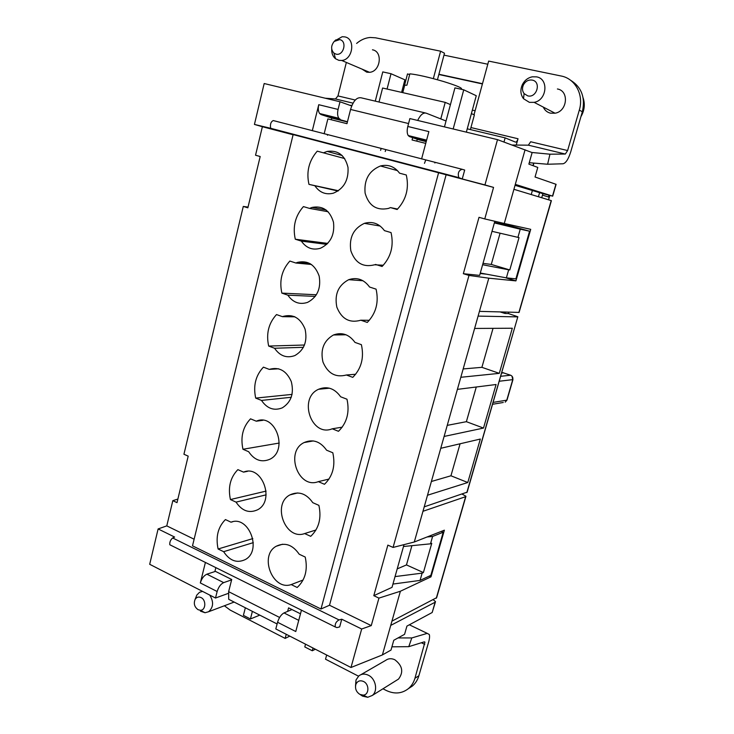 <?xml version="1.0" encoding="UTF-8"?>
<svg xmlns="http://www.w3.org/2000/svg" width="734" height="734" viewBox="0 0 734 734"><rect width="100%" height="100%" fill="white"/><g stroke="black" fill="none" stroke-linecap="round" stroke-linejoin="round"><path stroke-width="1.1" d="M262.864 420.316L256.294 421.197L250.533 418.83C242.871 426.867 240.348 437.005 242.954 449.263L279.232 443.052M242.954 449.263L248.661 451.713C254.45 460.236 261.515 462.75 269.864 459.255C288.875 450.346 275.241 412.563 256.294 421.197M397.213 568.887L406.471 564.923L423.399 572.557L422.133 573.135L420.059 580.41L392.947 584.062M422.133 573.135L395.048 576.594M316.418 294.765L281.865 293.114C279.149 280.691 281.819 270.002 289.857 261.056L295.885 263.02L311.473 264.479M281.865 293.114L287.838 295.16L315.29 296.398M406.471 564.923L411.902 545.665M420.059 580.41L430.83 575.373L443.198 532.251L432.601 536.453L430.491 543.83L431.748 543.316L423.399 572.557M293.095 134.772L262.377 126.716L255.542 155.232L260.185 156.516L247.853 207.823L243.284 206.428L183.931 454.245L188.188 456.135L177.013 502.643L172.82 500.661L166.774 525.883L158.113 528.939L174.619 537.049L172.664 537.967C170.536 539.793 169.572 542.059 169.793 544.747L335.273 626.974L336.924 627.607L339.668 626.891L341.769 619.212L361.678 629.001L350.99 667.5L275.81 628.946L277.562 622.267C279.03 617.633 281.168 614.523 283.994 612.927L291.976 609.559M318.895 505.368L312.785 502.671C306.307 493.487 298.701 490.89 289.967 494.881C271.681 504.175 285.398 540.756 304.647 533.563L310.711 536.334C318.914 528.535 321.648 518.213 318.895 505.368M344.677 158.544L317.244 151.158C308.931 160.764 306.179 171.829 308.968 184.372L337.979 191.042M308.968 184.372L338.447 190.73M294.949 316.831L282.452 316.666L276.516 314.565C268.607 323.199 265.992 333.695 268.672 346.063L274.553 348.255C279.957 356.045 286.728 358.476 294.875 355.568C304.234 350.081 307.629 341.273 305.078 329.162C300.454 317.941 293.077 313.712 282.948 316.464L282.452 316.666M328.997 479.063L318.317 481.642L324.474 484.284C332.814 476.183 335.594 465.677 332.814 452.768L326.593 450.199C320.308 441.373 312.822 438.831 304.115 442.556C284.719 451.676 298.316 489.569 318.317 481.642M252.835 538.6L218.099 548.995C215.557 536.857 217.998 527.049 225.43 519.571L231.017 522.195L232.696 521.746M332.236 428.794L338.484 431.298C346.971 422.885 349.797 412.187 346.98 399.213L340.668 396.791C334.585 388.35 327.236 385.845 318.611 389.259C298.004 398.131 311.409 437.51 332.236 428.794L342.218 427.17M292.077 394.397L255.698 398.103L261.497 400.425L291.27 397.268M278.709 368.798L269.259 369.386L263.414 367.147C255.634 375.478 253.056 385.8 255.698 398.103M247.514 471.329L243.55 472.127L237.871 469.632C230.329 477.384 227.843 487.358 230.421 499.551L266.112 491.101M460.08 443.776L450.942 475.779L467.778 482.522L480.33 439.042L440.758 448.3L457.401 389.369L496.074 384.515L483.495 428.069L444.107 436.446M375.524 264.423L382.084 266.479C391.002 257.065 393.993 245.762 391.048 232.586L384.423 230.623C379.129 223.503 372.45 221.081 364.376 223.347C353.43 228.558 348.916 237.688 350.834 250.753C355.137 262.983 363.073 267.662 374.643 264.781L383.304 265.231M431.381 481.495L450.942 475.779M467.778 482.522L427.5 495.239L424.224 506.855L467.145 492.156L517.8 316.877M466.824 492.578L517.837 316.758L508.433 313.556L504.955 313.464L500.294 311.987M350.99 667.5L382.396 654.93L390.736 625.396L435.143 602.219L435.51 601.614L433.299 599.797M218.099 548.995L223.641 551.684L253.303 542.637M382.396 654.93L390.993 650.076L393.773 640.277L404.581 634.323L406.93 626.102L432.17 612.514L435.39 602.027M166.774 525.883L194.125 539.224M447.235 425.371L466.384 421.683L483.495 428.069M315.969 529.994L304.647 533.563M269.259 369.386C279.076 366.587 286.416 370.652 291.288 381.57C294.196 393.415 291.205 402.177 282.306 407.847C274.039 411.068 267.103 408.599 261.497 400.425M317.244 151.158L344.686 158.562M303.454 347.31L274.553 348.255M399.544 173.169L406.287 174.986L399.544 173.169C394.571 166.535 388.203 164.141 380.451 165.967C369.046 170.701 363.926 179.738 365.101 193.079C368.725 205.685 376.487 210.805 388.359 208.447L390.479 207.603L397.589 209.062M517.598 316.886L478.091 316.106L474.614 328.447L512.314 328.236L499.294 373.349L460.814 377.285L457.401 389.369M295.885 263.02L297.325 262.433C307.739 260.047 315.014 264.607 319.171 276.112C321.18 288.444 317.317 297.197 307.583 302.38C299.591 304.949 293.013 302.546 287.838 295.16M390.479 207.603L397.149 209.502C406.223 199.721 409.269 188.216 406.287 174.976M360.825 320.207L367.284 322.428C376.056 313.354 378.992 302.261 376.083 289.15L369.569 287.031C363.991 279.443 357.036 276.993 348.714 279.682C338.291 285.242 334.328 294.398 336.842 307.151C341.622 319.015 349.623 323.373 360.825 320.207L369.34 320.29M430.491 543.83L403.498 546.5M432.601 536.453L427.151 536.958M323.465 152.819L327.18 151.406C338.08 149.947 345.026 155.287 348.008 167.416C348.723 180.188 343.833 188.776 333.346 193.189C325.868 194.996 319.795 192.647 315.125 186.133M305.225 557.051L299.206 554.225C292.572 544.692 284.884 542.041 276.149 546.279C258.882 555.666 272.653 591.09 291.214 584.576L297.178 587.484C305.252 579.979 307.941 569.832 305.225 557.051M443.198 532.251L441.244 531.416M327.74 243.413L295.297 239.22L301.362 241.128C306.289 248.092 312.638 250.468 320.4 248.266C330.52 243.44 334.878 234.752 333.484 222.2C329.878 210.392 322.74 205.465 312.069 207.419L309.555 208.41L328.107 211.731M301.362 241.128L326.786 244.367M335.273 626.974C334.823 623.937 336.071 621.588 339.025 619.909L341.769 619.212M169.793 544.747L170.756 545.224M438.593 172.756L293.141 134.588L192.501 545.839L320.987 609L438.593 172.756L493.56 187.399L484.945 184.922L497.514 139.643L532.132 152.589L528.865 164.122L537.783 167.425L535.049 177.004L556.106 184.335L552.702 196.125M500.625 376.303L510.589 375.221L502.799 372.652M494.496 222.439L511.708 226.219L512.002 225.182M303.087 580.016L291.214 584.576M309.555 208.41L303.426 206.593C295.252 215.86 292.545 226.742 295.297 239.22M304.509 345.017L268.672 346.063M480.155 273.507L486.642 274.204M243.55 472.127C261.799 464.218 275.534 500.735 257.561 509.8C249.165 513.552 242 510.992 236.045 502.12L266.112 494.844M458.961 177.793L454.603 176.518M424.463 163.333L425.518 160.59M385.222 151.543L385.616 150.277M412.884 165.957L413.857 165.829M476.283 387.002L466.384 421.683M511.708 226.219L529.572 231.21L520.259 229.192L517.929 237.357L492.009 231.32M482.623 264.726L508.671 269.809L506.377 277.865L480.293 273.03M529.572 231.21L515.901 278.856L506.377 277.865M508.671 269.809L509.791 269.947L519.03 237.577L517.929 237.357M520.259 229.192L494.367 222.907M493.56 187.399L484.761 218.925L504.267 223.466L525.076 149.773M515.305 184.362L552.693 196.152L542.885 193.638L541.71 197.721M515.039 185.326L542.885 193.638M277.562 622.267L295.765 631.524L301.454 610.165M230.421 499.551L236.045 502.12M231.623 579.869L223.677 582.622C220.714 584.044 218.539 587.007 217.145 591.512L215.502 598.026L228.274 593.393M205.41 562.437L200.327 582.952C201.703 578.484 203.896 575.566 206.896 574.181L215.447 571.382M380.607 150.351L380.974 149.085M548.527 199.776L549.693 195.409M231.017 522.195C248.624 514.965 262.405 550.344 245.385 559.519C236.99 563.492 229.742 560.877 223.641 551.684M462.044 169.27L273.259 120.559C270.828 121.761 269.974 124.34 270.681 128.294L254.432 124.431L264.176 83.529L340.007 101.769L338.08 109.43L318.749 104.705L312.308 130.725M351.705 105.962L340.007 101.769M487.789 64.225L443.978 55.142L437.446 79.749M438.84 74.492L482.412 83.942M472.347 110.118L475.1 110.751M482.486 83.694L438.904 74.253M509.791 269.947L491.275 264.433L483.009 263.359M491.275 264.433L500.083 233.201M505.341 312.133L504.955 313.464M463.172 368.945L481.899 367.33L499.294 373.349M493.037 328.337L481.899 367.33M539.609 192.62L538.435 196.721M508.809 312.234L508.433 313.556M531.232 194.547L532.324 190.721M513.91 189.308L551.39 200.666L519.094 312.409L479.43 311.372L488.807 278.177L468.989 275.424L393.075 547.436L414.288 542.004L444.373 530.187L430.986 576.841L400.388 591.237L378.937 598.109L371.257 625.607L329.511 605.247L446.079 174.931M346.402 374.991L352.76 377.359C361.385 368.615 364.257 357.724 361.394 344.677L354.981 342.402C349.145 334.383 341.971 331.906 333.475 334.97C323.694 340.686 320.189 349.696 322.969 362.009C327.823 373.487 335.631 377.817 346.402 374.991L355.651 374.257M158.113 528.939L149.69 564.29L215.502 598.026M361.678 629.001L371.257 625.607M320.987 609L329.511 605.247M390.736 625.396L400.388 591.237M378.937 598.109L373.799 595.678L392.02 587.356L404.021 544.637M430.986 576.841L429.307 576.089M393.075 547.436L387.855 545.114L373.799 595.678M465.87 496.551L436.647 597.669L391.947 621.129M426.206 141.625L419.086 139.855L409.453 136.57L408.214 135.542C407.003 133.441 406.865 130.413 407.801 126.468L409.875 118.569L497.514 139.643M462.246 178.968L458.814 177.619C457.557 173.169 458.677 170.389 462.145 169.288L464.686 170.049L462.246 178.968L484.945 184.922M254.432 124.431L262.377 126.716M421.6 158.929L428.876 131.615L407.801 126.468M416.765 141.148L417.27 139.231M417.444 138.561L417.628 137.882M331.337 119.77L331.759 118.073L347.402 121.972M327.465 135.258L327.584 134.781M435.051 162.398L434.886 163.003M347.466 121.725L321.052 114.559L331.759 118.073M321.052 114.559L319.648 113.522C318.217 111.44 317.923 108.494 318.749 104.705M340.246 119.339L338.879 118.302C337.502 116.211 337.236 113.256 338.08 109.43M484.761 218.925L479.008 217.319L463.337 273.699L468.989 275.424M504.267 223.466L530.719 229.338L515.929 280.883L488.807 278.177M414.288 542.004L424.224 506.855M427.5 495.239L440.758 448.3M460.814 377.285L474.614 328.447M478.091 316.106L479.43 311.372M462.191 494.129L465.962 496.248L465.64 496.679L422.967 511.295M463.337 273.699L479.632 275.388L494.826 221.264M515.929 280.883L505.166 277.636M243.284 206.428L248.028 207.098M172.82 500.661L177.876 499.056M433.344 78.639L440.611 51.196L375.505 37.801L370.147 37.471C365.238 37.902 360.724 39.893 356.614 43.444M440.611 51.196L444.492 53.224L443.978 55.142M372.459 49.802C383.157 51.435 380.496 71.675 369.541 72.317L366.78 72.18L362.046 69.124M346.109 63.408L337.97 95.925L335.475 98.962L325.226 98.209M335.108 40.682L342.172 36.737L344.714 36.874C355.761 38.517 353.036 59.738 341.723 60.472L338.869 60.344L335.502 58.729C332.814 56.445 331.557 53.243 331.722 49.123M336.053 54.142L333.97 53.142C330.795 49.609 330.869 45.71 334.19 41.453L339.659 39.608C347.494 40.884 343.668 56.188 336.053 54.142M408.563 123.551L350.568 109.458L346.971 123.679L327.869 118.899L324.162 133.762M350.568 109.458C353.201 100.962 356.733 97.081 361.165 97.815L425.381 112.972M582.346 111.779L579.319 110.091L567.611 150.543L565.336 154.039L549.959 154.195L547.61 164.242L563.033 163.774C565.85 163.104 568.41 159.159 570.713 151.91L582.346 111.779C585.539 97.558 581.548 86.997 570.373 80.116M579.319 110.091C584.044 94.888 575.208 78.529 561.106 75.997L488.651 61.087L474.017 114.743M470.934 127.551L518.03 138.754C517.268 141.102 516.424 142.222 515.479 142.102L505.139 137.873L467.255 128.826M444.455 126.881L446.033 120.991L426.234 113.183C423.279 112.385 420.426 114.798 417.664 120.44M440.785 118.917L445.217 102.365L382.607 88.025L379.01 102.026M445.217 102.365L450.437 104.604M471.393 113.614L474.384 114.899L470.384 129.569M461.291 89.19C463.026 88.273 457.089 85.713 443.492 81.492C428.702 77.18 417.49 74.629 409.866 73.831L406.893 85.227L404.709 85.19L402.773 92.64M409.673 74.565L407.508 73.914L407.333 74.574M407.508 73.914L404.562 85.227M446.033 120.991L454.933 87.869L463.741 89.823L476.265 95.723L466.347 132.148M326.658 655.022L325.52 659.196L358.486 676.179M382.964 688.786L386.093 690.391C394.332 694.318 401.755 693.749 408.37 688.666C411.48 686.015 413.673 682.556 414.939 678.271L424.94 642.149L424.325 641.828L408.792 646.663L391.919 646.819M557.409 88.979C569.391 90.851 567.382 111.366 555.06 113.21L550.509 113.183C547.16 112.348 544.756 110.329 543.298 107.109M518.03 138.754L516.25 145.075M529.388 102.347L523.498 98.705C520.415 94.457 520.076 89.686 522.489 84.392C524.737 80.235 528.012 77.703 532.324 76.804L536.545 76.859C549.032 78.758 546.949 100.347 534.123 102.347L529.388 102.347M527.764 95.879L524.113 93.631C522.204 90.998 521.993 88.043 523.489 84.749C525.59 81.153 528.489 79.602 532.196 80.089C541.573 81.667 536.875 98.292 527.764 95.879M503.983 142.02L505.139 137.873M529.26 162.709L547.61 164.242M565.336 154.039L528.361 145.176L512.204 145.038M528.361 145.176L530.673 141.763L567.611 150.543M549.959 154.195L531.856 152.479M351.925 105.412L349.797 105.274M425.738 143.396L412.068 139.974L412.673 137.671M412.747 137.386L412.93 136.717M453.172 128.973L463.741 89.823M387.066 89.043L391.011 73.721L404.884 79.823L401.617 92.374M580.924 116.678C584.493 110.476 585.218 104.191 583.108 97.842M375.276 101.145L382.772 71.904L391.011 73.721M408.636 688.492L412.334 686.079C415.435 683.446 417.609 680.005 418.875 675.748L428.628 642.085C429.601 638.653 429.821 636.121 429.28 634.488L427.234 633.369L411.792 637.938L408.792 646.663M419.334 674.161L422.142 664.472M360.889 674.684L385.625 660.389C388.35 658.398 391.424 658.187 394.819 659.747C402.526 665.674 403.764 672.115 398.525 679.078L396.819 680.143M355.513 685.932L355.999 679.978L358.898 675.831C361.724 673.766 364.89 673.564 368.404 675.234C375.826 678.666 378.193 691.07 372.248 695.474L367.725 697.282L362.532 696.126L360.605 694.859M363.532 681.482C369.569 684.235 369.239 695.015 363.119 695.116L359.908 694.401C356.21 691.951 354.861 688.611 355.862 684.391C357.43 681.005 359.981 680.033 363.532 681.482M398.03 637.938L411.792 637.938M305.527 644.186L304.793 646.929L312.271 650.774L315.372 649.232M252.386 611.367L250.432 618.973L259.781 615.129M250.432 618.973L243.404 615.358L245.349 607.77M215.851 567.63L214.979 571.144L231.715 579.493L228.632 591.668L228.705 599.293L232.348 601.146M287.645 611.385L288.572 607.862L300.481 613.808M313.014 648.021L312.271 650.774M224.384 605.761L230.182 610.092L285.159 638.406L286.242 634.295M285.159 638.406L289.774 636.103M209.759 595.081C213.851 601.807 213.466 607.348 208.603 611.734L205.043 612.734L200.428 611.138M201.07 597.595C206.493 600.045 205.795 610.624 200.244 610.257L198.07 609.688C194.437 607.009 193.464 603.559 195.134 599.339C196.639 597.1 198.62 596.513 201.07 597.595M195.666 597.99L196.785 595.109L199.483 592.32L202.556 591.393M510.974 375.386L510.589 375.221C512.433 376.083 513.158 377.551 512.763 379.634L506.781 400.168L493.083 402.397M499.193 381.249L512.763 379.634L511.983 376.157M298.747 620.349L283.994 612.927M503.707 372.844L501.561 373.065M432.17 612.514L435.143 602.219M512.956 379.579L507.029 399.947L505.194 402.168L506.983 400.094M503.258 402.489L492.542 404.278M172.664 537.967L339.025 619.909M548.959 195.216L548.454 196.969M552.509 196.07L555.932 184.234M206.896 574.181L223.677 582.622M549.261 197.217L542.463 195.116M533.682 163.076L532.957 165.636M200.327 582.952L217.145 591.512M271.268 128.808L459.704 178.243M426.426 140.8L409.453 136.57M551.206 200.593L518.855 312.537M465.64 496.679L436.28 598.256M337.97 95.925L355.265 100.035M335.475 98.962L353.036 103.164M418.875 675.748L414.939 678.271M424.747 644.379L421.371 642.745M409.343 624.799L427.234 633.369M228.632 591.668L279.608 617.459M313.335 440.923L304.115 442.556M297.701 492.945L289.967 494.881M294.472 316.62L282.948 316.464M297.325 262.433L310.17 263.644M348.714 279.682L362.991 280.746M327.18 151.406L342.163 155.507M312.069 207.419L326.098 209.961M502.221 372.909L501.588 372.964M282.572 544.215L276.149 546.279M364.376 223.347L380.175 226.044M380.451 165.967L397.47 170.618M549.647 196.171L548.601 199.804M533.912 163.095L533.168 165.719M318.611 389.259L329.465 388.194M333.475 334.97L346.044 334.787M458.814 177.619L270.681 128.294M426.61 140.121L408.214 135.542M338.879 118.302L319.648 113.522M333.97 53.142L335.502 58.729M334.42 41.232L335.86 39.865M524.113 93.631L523.498 98.705M523.489 84.749L522.489 84.392M412.334 686.079L408.37 688.666M372.248 695.474L398.525 679.078M363.119 695.116L367.725 697.282M228.705 599.293L277.113 623.973M424.289 641.837L424.94 642.149M534.123 102.347L555.06 113.21M341.723 60.472L369.541 72.317M355.862 684.391L355.999 679.978M208.603 611.734L234.155 602.063M200.244 610.257L205.043 612.734M195.134 599.339L196.785 595.109"/></g></svg>
